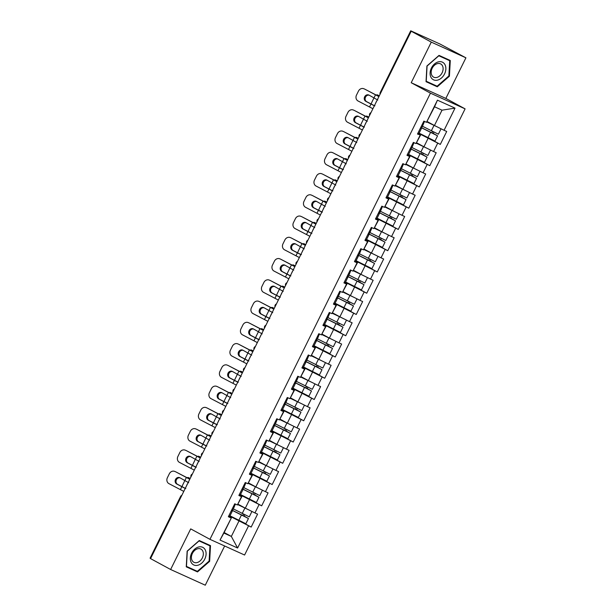 <?xml version="1.0" encoding="UTF-8"?>
<svg xmlns="http://www.w3.org/2000/svg" width="616" height="616" viewBox="0 0 616 616"><rect width="100%" height="100%" fill="white"/><g stroke="black" fill="none" stroke-linecap="round" stroke-linejoin="round"><path stroke-width="0.92" d="M465.919 57.819L431.285 42.119L411.211 82.729L445.853 98.429L465.919 57.819L439.978 44.021L410.726 30.8L412.72 31.917L411.211 31.231L150.558 558.612L170.632 569.5L205.274 585.2L224.655 545.992M445.853 98.429L465.095 108.863L244.59 555.024L209.948 539.323L430.461 93.162L465.095 108.863M427.227 121.591L434.442 125.502L442.018 110.172L455.016 108.131L437.445 100.169L426.495 122.314L423.87 121.121L417.479 134.065L420.566 135.058L417.74 133.526M455.016 108.131L444.074 130.276L446.7 131.47L440.301 144.413L429.991 138.823M418.942 133.518L440.301 144.413M437.676 143.22L433.564 151.536L436.19 152.722L429.791 165.673L419.488 160.083M408.439 154.77L429.791 165.673M427.165 164.48L423.061 172.796L425.687 173.981L419.288 186.933L408.978 181.343M397.928 176.03L419.288 186.933M416.662 185.739L412.551 194.055L415.176 195.241L408.778 208.185L398.475 202.602M387.425 197.289L408.778 208.185M406.152 206.999L402.048 215.315L404.673 216.501L398.275 229.445L387.965 223.862M376.915 218.549L398.275 229.445M395.649 228.259L391.537 236.567L394.163 237.761L387.764 250.704L377.462 245.122M366.412 239.809L387.764 250.704M385.139 249.519L381.035 257.827L383.66 259.02L377.262 271.964L366.951 266.374M355.902 261.069L377.262 271.964M374.636 270.778L370.524 279.087L373.15 280.28L366.751 293.224L356.448 287.634M345.391 282.328L366.751 293.224M364.125 292.03L360.021 300.346L362.647 301.54L356.248 314.483L345.938 308.893M334.888 303.588L356.248 314.483M353.623 313.29L349.511 321.606L352.136 322.792L345.738 335.743L335.435 330.153M324.378 324.848L345.738 335.743M343.112 334.55L339 342.866L341.626 344.051L335.235 357.003L324.925 351.413M313.875 346.1L335.235 357.003M332.609 355.809L328.497 364.125L331.123 365.311L324.724 378.262L314.422 372.672M303.365 367.359L324.724 378.262M322.099 377.069L317.987 385.385L320.613 386.571L314.222 399.515L303.911 393.932M292.862 388.619L314.222 399.515M311.588 398.329L307.484 406.637L310.11 407.83L303.711 420.774L293.409 415.192M282.351 409.879L303.711 420.774M301.085 419.588L296.974 427.897L299.599 429.09L293.201 442.034L282.898 436.451M271.849 431.138L293.201 442.034M290.575 440.848L286.471 449.156L289.096 450.35L282.698 463.294L272.395 457.703M261.338 452.398L282.698 463.294M280.072 462.108L275.96 470.416L278.586 471.61L272.187 484.553L261.885 478.963M250.835 473.658L272.187 484.553M269.562 483.36L265.457 491.676L268.083 492.869L261.685 505.813L251.382 500.223M240.325 494.918L261.685 505.813M259.059 504.62L254.947 512.936L257.573 514.121L251.174 527.073L240.871 521.482M229.822 516.17L251.174 527.073M248.548 525.879L237.607 548.024L220.035 540.063L231.447 517.717L228.621 516.185M420.104 135.258L415.993 143.566L413.367 142.381L406.968 155.324L409.594 156.518L405.482 164.826L402.856 163.64L396.458 176.584L399.091 177.778L394.979 186.086L392.353 184.9L385.955 197.844L388.58 199.037L384.469 207.346L381.843 206.16L375.444 219.104L378.07 220.289L373.966 228.605L371.34 227.412L364.942 240.363L367.567 241.549L363.455 249.865L360.83 248.672L354.431 261.623L357.057 262.809L352.953 271.125L350.327 269.931L343.928 282.883L346.554 284.068L342.442 292.384L339.816 291.191L333.418 304.135L336.043 305.328L331.939 313.644L329.314 312.451L322.915 325.394L325.541 326.588L321.429 334.896L318.803 333.71L312.404 346.654L315.03 347.848L310.926 356.156L308.3 354.97L301.902 367.914L304.527 369.107L300.416 377.416L297.79 376.23L291.391 389.173L294.017 390.367L289.913 398.675L287.287 397.489L280.888 410.433L283.514 411.619L279.402 419.935L276.776 418.741L270.378 431.693L273.004 432.879L268.899 441.195L266.274 440.001L259.875 452.952L262.501 454.138L258.389 462.454L255.763 461.261L249.365 474.205L251.99 475.398L247.886 483.714L245.26 482.52L238.862 495.464L241.487 496.658L237.376 504.974L234.75 503.78L228.351 516.724L230.977 517.917M416.716 142.85L423.931 146.762L428.043 138.446M420.566 135.058L415.993 143.566M423.931 146.762L433.564 151.536M406.213 164.11L413.428 168.022L417.533 159.706M409.594 156.518L410.063 156.318L407.238 154.785M410.063 156.318L405.482 164.826M413.428 168.022L423.061 172.796M395.703 185.37L402.918 189.281L407.03 180.965M399.091 177.778L399.553 177.577L396.727 176.045M399.553 177.577L394.979 186.086M402.918 189.281L412.551 194.055M385.2 206.622L392.415 210.541L396.519 202.225M388.58 199.037L389.05 198.837L386.224 197.305M389.05 198.837L384.469 207.346M392.415 210.541L402.048 215.315M374.69 227.881L381.905 231.793L386.016 223.485M378.07 220.289L378.54 220.097L375.714 218.565M378.54 220.097L373.966 228.605M381.905 231.793L391.537 236.567M364.187 249.141L371.402 253.053L375.506 244.745M367.567 241.549L368.037 241.356L365.211 239.824M368.037 241.356L363.455 249.865M371.402 253.053L381.035 257.827M353.676 270.401L360.891 274.312L365.003 266.004M357.057 262.809L357.526 262.616L354.7 261.084M357.526 262.616L352.953 271.125M360.891 274.312L370.524 279.087M343.174 291.661L350.389 295.572L354.493 287.256M346.554 284.068L347.024 283.876L344.198 282.344M347.024 283.876L342.442 292.384M350.389 295.572L360.021 300.346M332.663 312.92L339.878 316.832L343.99 308.516M336.043 305.328L336.513 305.128L333.687 303.596M336.513 305.128L331.939 313.644M339.878 316.832L349.511 321.606M322.16 334.18L329.375 338.092L333.479 329.776M325.541 326.588L326.01 326.388L323.177 324.855M326.01 326.388L321.429 334.896M329.375 338.092L339 342.866M311.65 355.44L318.865 359.351L322.976 351.035M315.03 347.848L315.5 347.647L312.674 346.115M315.5 347.647L310.926 356.156M318.865 359.351L328.497 364.125M301.147 376.699L308.354 380.611L312.466 372.295M304.527 369.107L304.989 368.907L302.163 367.375M304.989 368.907L300.416 377.416M308.354 380.611L317.987 385.385M290.637 397.951L297.851 401.863L301.963 393.555M294.017 390.367L294.486 390.167L291.661 388.634M294.486 390.167L289.913 398.675M297.851 401.863L307.484 406.637M280.134 419.211L287.341 423.123L291.453 414.814M283.514 411.619L283.976 411.426L281.15 409.894M283.976 411.426L279.402 419.935M287.341 423.123L296.974 427.897M269.623 440.471L276.838 444.382L280.95 436.074M273.004 432.879L273.473 432.686L270.647 431.154M273.473 432.686L268.899 441.195M276.838 444.382L286.471 449.156M259.12 461.731L266.328 465.642L270.439 457.334M262.501 454.138L262.963 453.946L260.137 452.413M262.963 453.946L258.389 462.454M266.328 465.642L275.96 470.416M248.61 482.99L255.825 486.902L259.929 478.586M251.99 475.398L252.46 475.205L249.634 473.673M252.46 475.205L247.886 483.714M255.825 486.902L265.457 491.676M238.107 504.25L245.314 508.162L249.426 499.846M241.487 496.658L241.949 496.458L239.124 494.925M241.949 496.458L237.376 504.974M245.314 508.162L254.947 512.936M150.612 558.504L150.081 558.181L180.588 496.45L181.119 496.773L150.612 558.504M224.132 532.524L231.339 536.436L238.916 521.105M231.447 517.717L223.87 533.048L231.339 536.436L237.607 548.024M220.035 540.063L223.87 533.048M431.285 42.119L411.211 31.231M411.211 82.729L430.461 93.162M209.948 539.323L190.706 528.89L170.632 569.5M442.018 110.172L434.542 106.784L426.495 122.314M434.442 125.502L444.074 130.276M437.445 100.169L434.542 106.784M187.141 551.128L186.263 566.828L197.52 571.925L209.648 561.33L210.518 545.63L199.268 540.525L187.141 551.128M437.291 86.794L449.418 76.192L450.288 60.491L439.039 55.386L426.911 65.989L426.033 81.689L437.291 86.794L433.572 84.592M186.286 566.497L193.801 569.723M209.117 561.037L209.648 561.33M193.67 569.838L197.52 571.925M426.056 81.358L433.441 84.7M448.887 75.899L449.418 76.192M180.072 477.854A3.496 3.095 -67.6 0 0 176.392 479.802A3.496 3.095 -67.6 0 0 177.593 484.353L176.738 484.007A3.496 3.095 112.4 0 1 175.537 479.448A3.496 3.095 112.4 0 1 179.618 477.639A3.496 3.095 112.4 0 1 179.834 477.731L188.658 482.705M174.952 471.525A4.566 4.035 -67.6 0 0 174.667 471.394L175.522 471.748A4.566 4.035 112.4 0 1 175.806 471.879L189.774 479.263M189.828 479.163A12.166 0.431 26.3 0 0 187.256 477.808L175.806 471.879M185.809 488.473L185.216 488.442M174.667 471.394A4.566 4.035 -67.6 0 0 169.346 473.758L167.39 477.708A4.566 4.035 -67.6 0 0 168.953 483.652L183.784 491.391M176.738 484.007L185.077 488.373M185.277 488.365A12.166 0.431 26.3 0 0 182.706 487.01L177.593 484.353M231.285 510.803L232.294 511.18L231.377 510.602M228.69 516.046L229.699 516.424L232.294 511.18M232.093 509.163L233.102 509.54L235.381 504.065M234.681 503.919L235.689 504.296M190.105 478.601L188.419 477.6A4.566 1.879 -64.6 0 0 188.357 477.562A4.566 1.879 -64.6 0 0 187.164 477.762M186.402 477.454L184.954 480.388A4.566 1.879 -64.6 0 0 184.785 480.719L182.829 484.677A4.566 1.879 -64.6 0 0 182.074 486.678M186.602 485.701A3.496 1.44 115.4 0 1 187.041 484.623A3.496 1.44 115.4 0 1 187.618 483.637M229.999 515.815L245.853 523.746L248.448 518.503L244.621 516.347A0.916 0.624 114.4 0 1 244.768 514.845M243.505 514.214A0.916 0.624 -65.6 0 0 243.312 515.754L231.678 509.994M237.93 504.604L246.346 508.67M248.849 509.909L237.892 504.681M251.852 511.619L249.257 516.863L233.402 508.932M248.448 518.503L231.647 510.071M191.645 553.153A9.887 7.199 118.5 0 0 193.832 564.988A9.887 7.199 118.5 0 0 204.774 559.105A9.887 7.199 118.5 0 0 202.587 547.27A9.887 7.199 118.5 0 0 191.645 553.153M192.408 553.422A7.484 5.452 118.5 0 0 193.809 562.254A7.484 5.452 118.5 0 0 202.341 557.927A7.484 5.452 118.5 0 0 200.939 549.095A7.484 5.452 118.5 0 0 192.408 553.422M199.145 540.632L209.956 545.861L209.117 561.068L197.366 571.34L186.463 566.397L187.303 551.189L199.053 540.917L209.956 545.861M438.484 61.831A9.887 7.199 118.5 0 0 430.107 72.842A9.887 7.199 118.5 0 0 437.468 80.149A9.887 7.199 118.5 0 0 445.853 69.138A9.887 7.199 118.5 0 0 438.484 61.831M437.529 63.602A7.484 5.452 118.5 0 0 431.539 69.916A7.484 5.452 118.5 0 0 433.572 77.116A7.484 5.452 118.5 0 0 436.759 77.47A7.484 5.452 118.5 0 0 442.75 71.163A7.484 5.452 118.5 0 0 440.71 63.956A7.484 5.452 118.5 0 0 437.529 63.602M438.915 55.494L449.726 60.722L448.879 75.93L437.137 86.202L426.233 81.258L427.073 66.051L438.823 55.779L449.726 60.722M190.575 456.602A3.496 3.095 -67.6 0 0 186.894 458.543A3.496 3.095 -67.6 0 0 188.096 463.101L187.241 462.747A3.496 3.095 112.4 0 1 186.04 458.188A3.496 3.095 112.4 0 1 190.128 456.379A3.496 3.095 112.4 0 1 190.336 456.479L199.16 461.446M185.454 450.265A4.566 4.035 -67.6 0 0 185.177 450.134L186.032 450.488A4.566 4.035 112.4 0 1 186.309 450.619L200.285 458.004M200.331 457.904A12.166 0.431 26.3 0 0 197.759 456.548L186.309 450.619M196.311 467.213L195.726 467.182M185.177 450.134A4.566 4.035 -67.6 0 0 179.849 452.498L177.901 456.448A4.566 4.035 -67.6 0 0 179.464 462.393L194.294 470.131M187.241 462.747L195.58 467.113M195.788 467.105A12.166 0.431 26.3 0 0 193.216 465.75L188.096 463.101M241.788 489.543L242.796 489.92L241.888 489.343M239.193 494.787L240.202 495.164L242.796 489.92M242.596 487.911L243.605 488.28L245.884 482.805M245.191 482.659L246.2 483.036M201.085 435.343A3.496 3.095 -67.6 0 0 197.405 437.283A3.496 3.095 -67.6 0 0 198.606 441.841L197.751 441.487A3.496 3.095 112.4 0 1 196.55 436.929A3.496 3.095 112.4 0 1 200.631 435.119A3.496 3.095 112.4 0 1 200.847 435.219L209.671 440.186M195.965 429.005A4.566 4.035 -67.6 0 0 195.68 428.882L196.535 429.229A4.566 4.035 112.4 0 1 196.82 429.36L210.787 436.744M210.841 436.644A12.166 0.431 26.3 0 0 208.27 435.289L196.82 429.36M206.822 445.953L206.229 445.922M195.68 428.882A4.566 4.035 -67.6 0 0 190.359 431.238L188.404 435.189A4.566 4.035 -67.6 0 0 189.967 441.133L204.797 448.879M197.751 441.487L206.09 445.861M206.291 445.845A12.166 0.431 26.3 0 0 203.719 444.49L198.606 441.841M252.298 468.283L253.307 468.661L252.391 468.083M249.703 473.527L250.712 473.904L253.307 468.661M253.107 466.651L254.115 467.02L256.395 461.546M255.694 461.399L256.703 461.777M211.588 414.083A3.496 3.095 -67.6 0 0 207.908 416.023A3.496 3.095 -67.6 0 0 209.109 420.582L208.254 420.228A3.496 3.095 112.4 0 1 207.053 415.669A3.496 3.095 112.4 0 1 211.142 413.86A3.496 3.095 112.4 0 1 211.357 413.96L220.174 418.926M206.468 407.746A4.566 4.035 -67.6 0 0 206.191 407.623L207.045 407.969A4.566 4.035 112.4 0 1 207.322 408.1L221.298 415.492M221.344 415.392A12.166 0.431 26.3 0 0 218.772 414.029L207.322 408.1M217.325 424.693L216.74 424.663M206.191 407.623A4.566 4.035 -67.6 0 0 200.862 409.979L198.914 413.937A4.566 4.035 -67.6 0 0 200.477 419.881L215.307 427.62M208.254 420.228L216.593 424.601M216.801 424.586A12.166 0.431 26.3 0 0 214.229 423.231L209.109 420.582M262.801 447.023L263.81 447.401L262.901 446.823M260.206 452.275L261.215 452.645L263.81 447.401M263.61 445.391L264.618 445.768L266.897 440.286M266.204 440.14L267.213 440.517M222.099 392.823A3.496 3.095 -67.6 0 0 218.418 394.764A3.496 3.095 -67.6 0 0 219.619 399.322L218.765 398.968A3.496 3.095 112.4 0 1 217.564 394.409A3.496 3.095 112.4 0 1 221.645 392.6A3.496 3.095 112.4 0 1 221.86 392.7L230.684 397.667M216.978 386.494A4.566 4.035 -67.6 0 0 216.693 386.363L217.548 386.717A4.566 4.035 112.4 0 1 217.833 386.84L231.809 394.232M231.855 394.132A12.166 0.431 26.3 0 0 229.283 392.777L217.833 386.84M227.835 403.434L227.242 403.403M216.693 386.363A4.566 4.035 -67.6 0 0 211.373 388.719L209.417 392.677A4.566 4.035 -67.6 0 0 210.98 398.621L225.81 406.36M218.765 398.968L227.104 403.341M227.312 403.326A12.166 0.431 26.3 0 0 224.732 401.971L219.619 399.322M273.312 425.764L274.32 426.141L273.404 425.564M270.717 431.015L271.725 431.385L274.32 426.141M274.12 424.131L275.129 424.509L277.408 419.026M276.707 418.888L277.716 419.257M232.602 371.564A3.496 3.095 -67.6 0 0 228.921 373.504A3.496 3.095 -67.6 0 0 230.122 378.062L229.268 377.708A3.496 3.095 112.4 0 1 228.066 373.15A3.496 3.095 112.4 0 1 232.155 371.34A3.496 3.095 112.4 0 1 232.371 371.44L241.187 376.407M227.481 365.234A4.566 4.035 -67.6 0 0 227.204 365.103L228.059 365.457A4.566 4.035 112.4 0 1 228.336 365.588L242.311 372.973M242.358 372.873A12.166 0.431 26.3 0 0 239.786 371.517L228.336 365.588M238.338 382.182L237.753 382.151M227.204 365.103A4.566 4.035 -67.6 0 0 221.875 367.467L219.927 371.417A4.566 4.035 -67.6 0 0 221.49 377.362L236.321 385.1M229.268 377.708L237.607 382.082M237.815 382.066A12.166 0.431 26.3 0 0 235.243 380.711L230.122 378.062M283.814 404.504L284.823 404.881L283.914 404.304M281.219 409.755L282.228 410.133L284.823 404.881M284.623 402.872L285.632 403.249L287.911 397.767M287.218 397.628L288.226 397.998M200.608 457.342L198.93 456.341A4.566 1.879 -64.6 0 0 198.86 456.302A4.566 1.879 -64.6 0 0 197.667 456.502M196.904 456.194L195.457 459.128A4.566 1.879 -64.6 0 0 195.287 459.459L193.339 463.417A4.566 1.879 -64.6 0 0 192.585 465.419M197.105 464.441A3.496 1.44 115.4 0 1 197.544 463.363A3.496 1.44 115.4 0 1 198.121 462.377M240.51 494.556L256.364 502.487L258.959 497.243L255.132 495.087A0.916 0.624 114.4 0 1 255.278 493.585M254.008 492.954A0.916 0.624 -65.6 0 0 253.815 494.494L242.188 488.734M248.433 483.344L256.849 487.41M259.359 488.65L248.394 483.421M262.354 490.359L259.767 495.603L243.905 487.672M258.959 497.243L242.15 488.811M211.119 436.082L209.432 435.081A4.566 1.879 -64.6 0 0 209.371 435.042A4.566 1.879 -64.6 0 0 208.177 435.243M207.415 434.935L205.967 437.868A4.566 1.879 -64.6 0 0 205.798 438.207L203.842 442.157A4.566 1.879 -64.6 0 0 203.088 444.159M207.615 443.181A3.496 1.44 115.4 0 1 208.054 442.111A3.496 1.44 115.4 0 1 208.631 441.118M251.012 473.296L266.867 481.227L269.462 475.983L265.635 473.827A0.916 0.624 114.4 0 1 265.781 472.326M264.518 471.694A0.916 0.624 -65.6 0 0 264.326 473.234L252.691 467.475M258.943 462.085L267.359 466.15M269.862 467.39L258.905 462.162M272.865 469.099L270.27 474.351L254.416 466.412M269.462 475.983L252.66 467.552M221.629 414.83L219.943 413.821A4.566 1.879 -64.6 0 0 219.874 413.783A4.566 1.879 -64.6 0 0 218.68 413.983M217.918 413.683L216.47 416.608A4.566 1.879 -64.6 0 0 216.301 416.947L214.353 420.897A4.566 1.879 -64.6 0 0 213.598 422.899M218.118 421.922A3.496 1.44 115.4 0 1 218.557 420.851A3.496 1.44 115.4 0 1 219.134 419.858M261.523 452.036L277.377 459.967L279.972 454.724L276.145 452.567A0.916 0.624 114.4 0 1 276.291 451.074M275.021 450.435A0.916 0.624 -65.6 0 0 274.828 451.975L263.201 446.215M269.446 440.825L277.862 444.891M280.372 446.138L269.408 440.902M283.368 447.84L280.78 453.091L264.918 445.152M279.972 454.724L263.163 446.292M232.132 393.57L230.446 392.561A4.566 1.879 -64.6 0 0 230.384 392.531A4.566 1.879 -64.6 0 0 229.19 392.723M228.428 392.423L226.981 395.349A4.566 1.879 -64.6 0 0 226.811 395.688L224.855 399.638A4.566 1.879 -64.6 0 0 224.101 401.647M228.628 400.662A3.496 1.44 115.4 0 1 229.067 399.592A3.496 1.44 115.4 0 1 229.645 398.598M272.026 430.777L287.88 438.715L290.475 433.464L286.648 431.308A0.916 0.624 114.4 0 1 286.794 429.814M285.531 429.183A0.916 0.624 -65.6 0 0 285.339 430.715L273.704 424.955M279.957 419.565L288.373 423.631M290.875 424.878L279.918 419.642M293.878 426.58L291.283 431.831L275.429 423.893M290.475 433.464L273.673 425.032M242.642 372.31L240.956 371.302A4.566 1.879 -64.6 0 0 240.887 371.271A4.566 1.879 -64.6 0 0 239.693 371.463M237.491 374.089A4.566 1.879 -64.6 0 0 237.314 374.428L235.366 378.378A4.566 1.879 -64.6 0 0 234.611 380.388M239.131 379.402A3.496 1.44 115.4 0 1 239.57 378.332A3.496 1.44 115.4 0 1 240.148 377.339M282.536 409.517L298.39 417.455L300.985 412.204L297.158 410.048A0.916 0.624 114.4 0 1 297.305 408.554M296.034 407.923A0.916 0.624 -65.6 0 0 295.842 409.455L284.215 403.696M290.459 398.306L298.875 402.379M301.386 403.619L290.421 398.383M304.381 405.328L301.794 410.572L285.932 402.633M300.985 412.204L284.176 403.773M243.112 350.304A3.496 3.095 -67.6 0 0 239.431 352.244A3.496 3.095 -67.6 0 0 240.633 356.803L239.778 356.448A3.496 3.095 112.4 0 1 238.577 351.89A3.496 3.095 112.4 0 1 242.658 350.08A3.496 3.095 112.4 0 1 242.873 350.181L251.698 355.147M237.992 343.974A4.566 4.035 -67.6 0 0 237.707 343.844L238.561 344.198A4.566 4.035 112.4 0 1 238.846 344.329L252.822 351.713M252.868 351.613A12.166 0.431 26.3 0 0 250.296 350.258L238.846 344.329M248.849 360.922L248.256 360.891M237.707 343.844A4.566 4.035 -67.6 0 0 232.386 346.207L230.43 350.158A4.566 4.035 -67.6 0 0 231.993 356.102L246.824 363.84M239.778 356.448L248.117 360.822M248.325 360.814A12.166 0.431 26.3 0 0 245.745 359.451L240.633 356.803M294.325 383.252L295.334 383.622L294.425 383.044M291.73 388.496L292.739 388.873L295.334 383.622M295.133 381.612L296.142 381.989L298.421 376.507M297.721 376.368L298.729 376.746M253.145 351.051L251.459 350.042A4.566 1.879 -64.6 0 0 251.397 350.011A4.566 1.879 -64.6 0 0 250.204 350.211M247.994 352.837A4.566 1.879 -64.6 0 0 247.825 353.168L245.869 357.118A4.566 1.879 -64.6 0 0 245.114 359.128M249.642 358.142A3.496 1.44 115.4 0 1 250.081 357.072A3.496 1.44 115.4 0 1 250.658 356.087M293.039 388.257L308.893 396.196L311.488 390.944L307.661 388.796A0.916 0.624 114.4 0 1 307.808 387.295M306.545 386.663A0.916 0.624 -65.6 0 0 306.352 388.195L294.725 382.444M300.97 377.054L309.386 381.119M311.889 382.359L300.931 377.123M314.892 384.068L312.297 389.312L296.442 381.381M311.488 390.944L294.687 382.513M253.615 329.044A3.496 3.095 -67.6 0 0 249.934 330.985A3.496 3.095 -67.6 0 0 251.135 335.543L250.281 335.189A3.496 3.095 112.4 0 1 249.08 330.638A3.496 3.095 112.4 0 1 253.168 328.821A3.496 3.095 112.4 0 1 253.384 328.921L262.2 333.895M248.494 322.715A4.566 4.035 -67.6 0 0 248.217 322.584L249.072 322.938A4.566 4.035 112.4 0 1 249.349 323.069L263.325 330.453M263.371 330.353A12.166 0.431 26.3 0 0 260.799 328.998L249.349 323.069M259.351 339.662L258.766 339.632M248.217 322.584A4.566 4.035 -67.6 0 0 242.889 324.948L240.941 328.898A4.566 4.035 -67.6 0 0 242.504 334.842L257.334 342.581M250.281 335.189L258.62 339.562M258.828 339.555A12.166 0.431 26.3 0 0 256.256 338.192L251.135 335.543M304.828 361.992L305.836 362.362L304.928 361.792M302.233 367.236L303.241 367.613L305.836 362.362M305.636 360.352L306.645 360.73L308.924 355.255M308.231 355.109L309.24 355.486M263.656 329.791L261.969 328.782A4.566 1.879 -64.6 0 0 261.9 328.752A4.566 1.879 -64.6 0 0 260.707 328.952M259.944 328.644L258.497 331.577A4.566 1.879 -64.6 0 0 258.327 331.909L256.379 335.859A4.566 1.879 -64.6 0 0 255.625 337.868M260.145 336.883A3.496 1.44 115.4 0 1 260.583 335.812A3.496 1.44 115.4 0 1 261.169 334.827M303.549 366.997L319.404 374.936L321.999 369.692L318.172 367.536A0.916 0.624 114.4 0 1 318.318 366.035M317.048 365.404A0.916 0.624 -65.6 0 0 316.855 366.936L305.228 361.184M311.473 355.794L319.889 359.86M322.399 361.099L311.442 355.871M325.394 362.809L322.807 368.052L306.945 360.121M321.999 369.692L305.19 361.261M264.125 307.784A3.496 3.095 -67.6 0 0 260.445 309.733A3.496 3.095 -67.6 0 0 261.646 314.283L260.791 313.937A3.496 3.095 112.4 0 1 259.59 309.378A3.496 3.095 112.4 0 1 263.671 307.569A3.496 3.095 112.4 0 1 263.887 307.661L272.711 312.635M259.005 301.455A4.566 4.035 -67.6 0 0 258.728 301.324L259.582 301.678A4.566 4.035 112.4 0 1 259.86 301.809L273.835 309.194M273.881 309.093A12.166 0.431 26.3 0 0 271.31 307.738L259.86 301.809M269.862 318.403L269.269 318.372M258.728 301.324A4.566 4.035 -67.6 0 0 253.399 303.688L251.444 307.638A4.566 4.035 -67.6 0 0 253.007 313.582L267.837 321.321M260.791 313.937L269.13 318.303M269.338 318.295A12.166 0.431 26.3 0 0 266.767 316.94L261.646 314.283M315.338 340.733L316.347 341.11L315.438 340.533M312.743 345.976L313.752 346.354L316.347 341.11M316.147 339.093L317.155 339.47L319.435 333.995M318.734 333.849L319.743 334.226M274.159 308.531L272.472 307.53A4.566 1.879 -64.6 0 0 272.411 307.492A4.566 1.879 -64.6 0 0 271.217 307.692M270.455 307.384L269.007 310.318A4.566 1.879 -64.6 0 0 268.838 310.649L266.882 314.599A4.566 1.879 -64.6 0 0 266.127 316.609M270.655 315.631A3.496 1.44 115.4 0 1 271.094 314.553A3.496 1.44 115.4 0 1 271.671 313.567M314.052 345.745L329.906 353.676L332.501 348.433L328.675 346.277A0.916 0.624 114.4 0 1 328.821 344.775M327.558 344.144A0.916 0.624 -65.6 0 0 327.365 345.684L315.738 339.924M321.983 334.534L330.399 338.6M332.902 339.84L321.945 334.611M335.905 341.549L333.31 346.793L317.456 338.862M332.501 348.433L315.7 340.001M274.628 286.525A3.496 3.095 -67.6 0 0 270.955 288.473A3.496 3.095 -67.6 0 0 272.149 293.024L271.294 292.677A3.496 3.095 112.4 0 1 270.101 288.119A3.496 3.095 112.4 0 1 274.182 286.309A3.496 3.095 112.4 0 1 274.397 286.409L283.214 291.376M269.508 280.195A4.566 4.035 -67.6 0 0 269.231 280.064L270.085 280.419A4.566 4.035 112.4 0 1 270.362 280.55L284.338 287.934M284.392 287.834A12.166 0.431 26.3 0 0 281.812 286.478L270.362 280.55M280.365 297.143L279.78 297.112M269.231 280.064A4.566 4.035 -67.6 0 0 263.902 282.428L261.954 286.378A4.566 4.035 -67.6 0 0 263.517 292.323L278.347 300.061M271.294 292.677L279.633 297.043M279.841 297.035A12.166 0.431 26.3 0 0 277.269 295.68L272.149 293.024M325.841 319.473L326.85 319.85L325.941 319.273M323.246 324.717L324.255 325.094L326.85 319.85M326.649 317.841L327.658 318.21L329.937 312.736M329.244 312.589L330.253 312.966M284.669 287.272L282.983 286.271A4.566 1.879 -64.6 0 0 282.913 286.232A4.566 1.879 -64.6 0 0 281.728 286.432M280.958 286.124L279.51 289.058A4.566 1.879 -64.6 0 0 279.341 289.389L277.392 293.347A4.566 1.879 -64.6 0 0 276.638 295.349M281.158 294.371A3.496 1.44 115.4 0 1 281.597 293.293A3.496 1.44 115.4 0 1 282.182 292.307M324.563 324.486L340.417 332.417L343.012 327.173L339.185 325.017A0.916 0.624 114.4 0 1 339.331 323.515M338.061 322.884A0.916 0.624 -65.6 0 0 337.868 324.424L326.241 318.665M332.486 313.275L340.902 317.34M343.412 318.58L332.455 313.351M346.408 320.289L343.82 325.533L327.958 317.602M343.012 327.173L326.203 318.741M285.139 265.273A3.496 3.095 -67.6 0 0 281.458 267.213A3.496 3.095 -67.6 0 0 282.659 271.772L281.805 271.417A3.496 3.095 112.4 0 1 280.603 266.859A3.496 3.095 112.4 0 1 284.684 265.049A3.496 3.095 112.4 0 1 284.9 265.15L293.724 270.116M280.018 258.936A4.566 4.035 -67.6 0 0 279.741 258.805L280.596 259.159A4.566 4.035 112.4 0 1 280.873 259.29L294.848 266.674M294.895 266.574A12.166 0.431 26.3 0 0 292.323 265.219L280.873 259.29M290.875 275.883L290.282 275.853M279.741 258.805A4.566 4.035 -67.6 0 0 274.413 261.169L272.457 265.119A4.566 4.035 -67.6 0 0 274.02 271.063L288.85 278.802M281.805 271.417L290.144 275.783M290.352 275.775A12.166 0.431 26.3 0 0 287.78 274.42L282.659 271.772M336.351 298.213L337.36 298.591L336.452 298.013M333.757 303.457L334.765 303.834L337.36 298.591M337.16 296.581L338.169 296.95L340.448 291.476M339.747 291.329L340.756 291.707M295.172 266.012L293.486 265.011A4.566 1.879 -64.6 0 0 293.424 264.972A4.566 1.879 -64.6 0 0 292.23 265.173M291.468 264.865L290.02 267.798A4.566 1.879 -64.6 0 0 289.851 268.129L287.895 272.087A4.566 1.879 -64.6 0 0 287.141 274.089M291.668 273.111A3.496 1.44 115.4 0 1 292.107 272.041A3.496 1.44 115.4 0 1 292.685 271.048M335.065 303.226L350.92 311.157L353.515 305.913L349.688 303.757A0.916 0.624 114.4 0 1 349.834 302.256M348.571 301.624A0.916 0.624 -65.6 0 0 348.379 303.164L336.752 297.405M342.997 292.015L351.413 296.08M353.915 297.32L342.958 292.092M356.918 299.03L354.323 304.281L338.469 296.342M353.515 305.913L336.713 297.482M295.642 244.013A3.496 3.095 -67.6 0 0 291.969 245.953A3.496 3.095 -67.6 0 0 293.162 250.512L292.307 250.158A3.496 3.095 112.4 0 1 291.114 245.599A3.496 3.095 112.4 0 1 295.195 243.79A3.496 3.095 112.4 0 1 295.411 243.89L304.227 248.856M290.521 237.676A4.566 4.035 -67.6 0 0 290.244 237.553L291.099 237.899A4.566 4.035 112.4 0 1 291.376 238.03L305.351 245.414M305.405 245.314A12.166 0.431 26.3 0 0 302.826 243.959L291.376 238.03M301.378 254.624L300.793 254.593M290.244 237.553A4.566 4.035 -67.6 0 0 284.915 239.909L282.967 243.867A4.566 4.035 -67.6 0 0 284.53 249.811L299.361 257.55M292.307 250.158L300.647 254.531M300.854 254.516A12.166 0.431 26.3 0 0 298.283 253.161L293.162 250.512M346.854 276.954L347.863 277.331L346.954 276.753M344.259 282.197L345.268 282.575L347.863 277.331M347.663 275.321L348.671 275.691L350.951 270.216M350.258 270.07L351.266 270.447M305.682 244.752L303.996 243.751A4.566 1.879 -64.6 0 0 303.927 243.713A4.566 1.879 -64.6 0 0 302.741 243.913M301.971 243.613L300.523 246.539A4.566 1.879 -64.6 0 0 300.354 246.877L298.406 250.828A4.566 1.879 -64.6 0 0 297.651 252.83M302.171 251.852A3.496 1.44 115.4 0 1 302.61 250.781A3.496 1.44 115.4 0 1 303.195 249.788M345.576 281.966L361.43 289.897L364.025 284.654L360.198 282.498A0.916 0.624 114.4 0 1 360.345 281.004M359.074 280.365A0.916 0.624 -65.6 0 0 358.882 281.905L347.255 276.145M353.499 270.755L361.915 274.821M364.426 276.06L353.469 270.832M367.421 277.77L364.834 283.021L348.972 275.082M364.025 284.654L347.216 276.222M306.152 222.753A3.496 3.095 -67.6 0 0 302.471 224.694A3.496 3.095 -67.6 0 0 303.673 229.252L302.818 228.898A3.496 3.095 112.4 0 1 301.617 224.34A3.496 3.095 112.4 0 1 305.698 222.53A3.496 3.095 112.4 0 1 305.913 222.63L314.738 227.597M301.031 216.424A4.566 4.035 -67.6 0 0 300.754 216.293L301.609 216.647A4.566 4.035 112.4 0 1 301.886 216.77L315.862 224.162M315.908 224.062A12.166 0.431 26.3 0 0 313.336 222.699L301.886 216.77M311.889 233.364L311.296 233.333M300.754 216.293A4.566 4.035 -67.6 0 0 295.426 218.649L293.47 222.607A4.566 4.035 -67.6 0 0 295.033 228.551L309.863 236.29M302.818 228.898L311.157 233.272M311.365 233.256A12.166 0.431 26.3 0 0 308.793 231.901L303.673 229.252M357.365 255.694L358.373 256.071L357.465 255.494M354.77 260.945L355.779 261.315L358.373 256.071M358.173 254.061L359.182 254.439L361.461 248.956M360.76 248.81L361.769 249.187M316.185 223.5L314.499 222.492A4.566 1.879 -64.6 0 0 314.437 222.453A4.566 1.879 -64.6 0 0 313.244 222.653M312.481 222.353L311.034 225.279A4.566 1.879 -64.6 0 0 310.864 225.618L308.909 229.568A4.566 1.879 -64.6 0 0 308.154 231.578M312.682 230.592A3.496 1.44 115.4 0 1 313.12 229.522A3.496 1.44 115.4 0 1 313.698 228.528M356.079 260.707L371.933 268.645L374.528 263.394L370.701 261.238A0.916 0.624 114.4 0 1 370.847 259.744M369.585 259.105A0.916 0.624 -65.6 0 0 369.392 260.645L357.765 254.885M364.01 249.495L372.426 253.561M374.928 254.808L363.971 249.572M377.931 256.51L375.337 261.762L359.482 253.823M374.528 263.394L357.727 254.962M316.655 201.494A3.496 3.095 -67.6 0 0 312.982 203.434A3.496 3.095 -67.6 0 0 314.175 207.992L313.321 207.638A3.496 3.095 112.4 0 1 312.127 203.08A3.496 3.095 112.4 0 1 316.208 201.27A3.496 3.095 112.4 0 1 316.424 201.37L325.248 206.337M311.534 195.164A4.566 4.035 -67.6 0 0 311.257 195.033L312.112 195.388A4.566 4.035 112.4 0 1 312.389 195.511L326.365 202.903M326.418 202.803A12.166 0.431 26.3 0 0 323.847 201.447L312.389 195.511M322.391 212.104L321.806 212.081M311.257 195.033A4.566 4.035 -67.6 0 0 305.929 197.39L303.981 201.347A4.566 4.035 -67.6 0 0 305.544 207.292L320.374 215.03M313.321 207.638L321.66 212.012M321.868 211.996A12.166 0.431 26.3 0 0 319.296 210.641L314.175 207.992M367.868 234.434L368.876 234.811L367.968 234.234M365.273 239.686L366.281 240.055L368.876 234.811M368.676 232.802L369.685 233.179L371.964 227.697M371.271 227.558L372.28 227.928M326.696 202.24L325.009 201.232A4.566 1.879 -64.6 0 0 324.94 201.201A4.566 1.879 -64.6 0 0 323.754 201.394M322.984 201.093L321.537 204.019A4.566 1.879 -64.6 0 0 321.367 204.358L319.419 208.308A4.566 1.879 -64.6 0 0 318.665 210.318M323.184 209.332A3.496 1.44 115.4 0 1 323.623 208.262A3.496 1.44 115.4 0 1 324.209 207.269M366.589 239.447L382.444 247.386L385.038 242.134L381.212 239.978A0.916 0.624 114.4 0 1 381.358 238.484M380.087 237.853A0.916 0.624 -65.6 0 0 379.895 239.385L368.268 233.626M374.513 228.236L382.929 232.309M385.439 233.549L374.482 228.313M388.434 235.258L385.847 240.502L369.985 232.563M385.038 242.134L368.229 233.703M327.165 180.234A3.496 3.095 -67.6 0 0 323.485 182.174A3.496 3.095 -67.6 0 0 324.686 186.733L323.831 186.379A3.496 3.095 112.4 0 1 322.63 181.82A3.496 3.095 112.4 0 1 326.711 180.011A3.496 3.095 112.4 0 1 326.927 180.111L335.751 185.077M322.045 173.905A4.566 4.035 -67.6 0 0 321.768 173.774L322.622 174.128A4.566 4.035 112.4 0 1 322.9 174.259L336.875 181.643M336.921 181.543A12.166 0.431 26.3 0 0 334.349 180.188L322.9 174.259M332.902 190.852L332.309 190.821M321.768 173.774A4.566 4.035 -67.6 0 0 316.439 176.138L314.483 180.088A4.566 4.035 -67.6 0 0 316.046 186.032L330.877 193.77M323.831 186.379L332.17 190.752M332.378 190.737A12.166 0.431 26.3 0 0 329.806 189.381L324.686 186.733M378.378 213.175L379.387 213.552L378.478 212.974M375.783 218.426L376.792 218.803L379.387 213.552M379.187 211.542L380.195 211.919L382.474 206.437M381.774 206.298L382.782 206.668M337.198 180.981L335.512 179.972A4.566 1.879 -64.6 0 0 335.45 179.941A4.566 1.879 -64.6 0 0 334.257 180.142M333.495 179.834L332.047 182.76A4.566 1.879 -64.6 0 0 331.878 183.098L329.922 187.048A4.566 1.879 -64.6 0 0 329.167 189.058M333.695 188.072A3.496 1.44 115.4 0 1 334.134 187.002A3.496 1.44 115.4 0 1 334.711 186.009M377.092 218.187L392.946 226.126L395.541 220.875L391.714 218.726A0.916 0.624 114.4 0 1 391.861 217.225M390.598 216.593A0.916 0.624 -65.6 0 0 390.405 218.126L378.778 212.366M385.023 206.976L393.439 211.049M395.942 212.289L384.985 207.053M398.945 213.998L396.35 219.242L380.495 211.311M395.541 220.875L378.74 212.443M337.668 158.974A3.496 3.095 -67.6 0 0 333.995 160.915A3.496 3.095 -67.6 0 0 335.189 165.473L334.334 165.119A3.496 3.095 112.4 0 1 333.14 160.56A3.496 3.095 112.4 0 1 337.221 158.751A3.496 3.095 112.4 0 1 337.437 158.851L346.261 163.817M332.548 152.645A4.566 4.035 -67.6 0 0 332.27 152.514L333.125 152.868A4.566 4.035 112.4 0 1 333.402 152.999L347.378 160.383M347.432 160.283A12.166 0.431 26.3 0 0 344.86 158.928L333.402 152.999M343.405 169.593L342.819 169.562M332.27 152.514A4.566 4.035 -67.6 0 0 326.942 154.878L324.994 158.828A4.566 4.035 -67.6 0 0 326.557 164.772L341.387 172.511M334.334 165.119L342.673 169.492M342.881 169.485A12.166 0.431 26.3 0 0 340.309 168.122L335.189 165.473M388.881 191.923L389.889 192.292L388.981 191.715M386.286 197.166L387.295 197.544L389.889 192.292M389.689 190.282L390.698 190.66L392.977 185.185M392.284 185.039L393.293 185.416M347.709 159.721L346.023 158.712A4.566 1.879 -64.6 0 0 345.953 158.682A4.566 1.879 -64.6 0 0 344.767 158.882M342.558 161.507A4.566 1.879 -64.6 0 0 342.38 161.839L340.432 165.789A4.566 1.879 -64.6 0 0 339.678 167.798M344.198 166.813A3.496 1.44 115.4 0 1 344.637 165.743A3.496 1.44 115.4 0 1 345.222 164.757M387.603 196.928L403.457 204.866L406.052 199.615L402.225 197.466A0.916 0.624 114.4 0 1 402.371 195.965M401.108 195.334A0.916 0.624 -65.6 0 0 400.908 196.866L389.281 191.114M395.534 185.724L403.942 189.79M406.452 191.029L395.495 185.793M409.447 192.739L406.86 197.982L390.998 190.051M406.052 199.615L389.243 191.183M348.179 137.714A3.496 3.095 -67.6 0 0 344.498 139.655A3.496 3.095 -67.6 0 0 345.699 144.213L344.845 143.859A3.496 3.095 112.4 0 1 343.643 139.308A3.496 3.095 112.4 0 1 347.724 137.491A3.496 3.095 112.4 0 1 347.94 137.591L356.764 142.566M343.058 131.385A4.566 4.035 -67.6 0 0 342.781 131.254L343.636 131.608A4.566 4.035 112.4 0 1 343.913 131.739L357.888 139.124M357.935 139.024A12.166 0.431 26.3 0 0 355.363 137.668L343.913 131.739M353.915 148.333L353.322 148.302M342.781 131.254A4.566 4.035 -67.6 0 0 337.452 133.618L335.497 137.568A4.566 4.035 -67.6 0 0 337.06 143.513L351.89 151.251M344.845 143.859L353.184 148.233M353.392 148.225A12.166 0.431 26.3 0 0 350.82 146.87L345.699 144.213M399.391 170.663L400.4 171.032L399.491 170.463M396.796 175.906L397.805 176.284L400.4 171.032M400.2 169.023L401.208 169.4L403.488 163.925M402.787 163.779L403.796 164.156M358.212 138.461L356.525 137.453A4.566 1.879 -64.6 0 0 356.464 137.422A4.566 1.879 -64.6 0 0 355.27 137.622M354.508 137.314L353.06 140.248A4.566 1.879 -64.6 0 0 352.891 140.579L350.935 144.529A4.566 1.879 -64.6 0 0 350.181 146.539M354.708 145.553A3.496 1.44 115.4 0 1 355.147 144.483A3.496 1.44 115.4 0 1 355.725 143.497M398.105 175.668L413.967 183.606L416.555 178.363L412.728 176.207A0.916 0.624 114.4 0 1 412.874 174.705M411.611 174.074A0.916 0.624 -65.6 0 0 411.419 175.606L399.792 169.854M406.036 164.464L414.452 168.53M416.955 169.77L405.998 164.541M419.958 171.479L417.363 176.723L401.509 168.792M416.555 178.363L399.753 169.931M358.681 116.455A3.496 3.095 -67.6 0 0 355.009 118.403A3.496 3.095 -67.6 0 0 356.202 122.954L355.347 122.607A3.496 3.095 112.4 0 1 354.154 118.049A3.496 3.095 112.4 0 1 358.235 116.239A3.496 3.095 112.4 0 1 358.45 116.332L367.275 121.306M353.561 110.125A4.566 4.035 -67.6 0 0 353.284 109.995L354.138 110.349A4.566 4.035 112.4 0 1 354.416 110.48L368.391 117.864M368.445 117.764A12.166 0.431 26.3 0 0 365.873 116.409L354.416 110.48M364.418 127.073L363.833 127.042M353.284 109.995A4.566 4.035 -67.6 0 0 347.955 112.358L346.007 116.309A4.566 4.035 -67.6 0 0 347.57 122.253L362.4 129.991M355.347 122.607L363.686 126.973M363.894 126.965A12.166 0.431 26.3 0 0 361.322 125.61L356.202 122.954M409.894 149.403L410.903 149.78L409.994 149.203M407.307 154.647L408.316 155.024L410.903 149.78M410.703 147.763L411.711 148.14L413.99 142.666M413.298 142.519L414.306 142.897M368.722 117.202L367.036 116.201A4.566 1.879 -64.6 0 0 366.967 116.162A4.566 1.879 -64.6 0 0 365.781 116.362M365.019 116.054L363.563 118.988A4.566 1.879 -64.6 0 0 363.394 119.319L361.446 123.277A4.566 1.879 -64.6 0 0 360.691 125.279M365.211 124.301A3.496 1.44 115.4 0 1 365.658 123.223A3.496 1.44 115.4 0 1 366.235 122.237M408.616 154.416L424.47 162.347L427.065 157.103L423.238 154.947A0.916 0.624 114.4 0 1 423.385 153.446M422.122 152.814A0.916 0.624 -65.6 0 0 421.929 154.354L410.295 148.595M416.547 143.205L424.955 147.27M427.466 148.51L416.508 143.282M430.468 150.219L427.874 155.463L412.012 147.532M427.065 157.103L410.256 148.672M369.192 95.195A3.496 3.095 -67.6 0 0 365.511 97.143A3.496 3.095 -67.6 0 0 366.713 101.702L365.858 101.347A3.496 3.095 112.4 0 1 364.657 96.789A3.496 3.095 112.4 0 1 368.738 94.98A3.496 3.095 112.4 0 1 368.953 95.08L377.777 100.046M364.071 88.866A4.566 4.035 -67.6 0 0 363.794 88.735L364.649 89.089A4.566 4.035 112.4 0 1 364.926 89.22L378.902 96.604M378.948 96.504A12.166 0.431 26.3 0 0 376.376 95.149L364.926 89.22M374.928 105.813L374.335 105.783M363.794 88.735A4.566 4.035 -67.6 0 0 358.466 91.099L356.51 95.049A4.566 4.035 -67.6 0 0 358.073 100.993L372.903 108.732M365.858 101.347L374.197 105.713M374.405 105.706A12.166 0.431 26.3 0 0 371.833 104.35L366.713 101.702M420.405 128.143L421.413 128.521L420.505 127.943M417.81 133.387L418.818 133.764L421.413 128.521M421.213 126.511L422.222 126.881L424.501 121.406M423.808 121.26L424.817 121.637M379.225 95.942L377.539 94.941A4.566 1.879 -64.6 0 0 377.477 94.903A4.566 1.879 -64.6 0 0 376.284 95.103M375.521 94.795L374.074 97.728A4.566 1.879 -64.6 0 0 373.904 98.059L371.949 102.017A4.566 1.879 -64.6 0 0 371.202 104.019M375.721 103.041A3.496 1.44 115.4 0 1 376.16 101.963A3.496 1.44 115.4 0 1 376.738 100.978M419.119 133.156L434.981 141.087L437.568 135.843L433.749 133.687A0.916 0.624 114.4 0 1 433.887 132.186M432.625 131.554A0.916 0.624 -65.6 0 0 432.432 133.095L420.805 127.335M427.05 121.945L435.466 126.011M437.968 127.25L427.011 122.022M440.971 128.96L438.376 134.203L422.522 126.272M437.568 135.843L420.767 127.412M411.257 31.123L380.75 92.862A2.279 1.663 118.5 0 0 380.673 93.016M410.726 30.8L380.218 92.531L380.75 92.854M181.851 486.655L180.403 489.581M244.621 516.347L243.312 515.754M242.188 513.536L244.783 508.292M238.785 520.42L241.38 515.176M190.051 478.37L188.419 477.6M192.361 465.396L190.914 468.322M202.864 444.136L201.417 447.07M213.375 422.876L211.927 425.81M223.877 401.617L222.43 404.55M234.388 380.357L232.94 383.291M238.931 371.163L237.483 374.089M255.132 495.087L253.815 494.494M252.699 492.276L255.286 487.033M249.295 499.16L251.89 493.917M200.554 457.111L198.93 456.341M265.635 473.827L264.326 473.234M263.201 471.017L265.796 465.773M259.798 477.9L262.393 472.657M211.065 435.851L209.432 435.081M276.145 452.567L274.828 451.975M273.712 449.765L276.299 444.513M270.309 456.641L272.903 451.397M221.567 414.591L219.943 413.821M286.648 431.308L285.339 430.715M284.215 428.505L286.81 423.254M280.811 435.381L283.406 430.137M232.078 393.331L230.446 392.561M297.158 410.048L295.842 409.455M294.725 407.245L297.312 401.994M291.322 414.129L293.917 408.878M242.581 372.079L240.956 371.302M244.891 359.105L243.443 362.031M249.441 349.903L247.994 352.829M307.661 388.796L306.352 388.195M305.228 385.986L307.823 380.742M301.832 392.869L304.42 387.618M253.091 350.82L251.459 350.042M255.401 337.845L253.954 340.771M318.172 367.536L316.855 366.936M315.738 364.726L318.333 359.482M312.335 371.61L314.93 366.358M263.594 329.56L261.969 328.782M265.912 316.585L264.457 319.512M328.675 346.277L327.365 345.684M326.241 343.466L328.836 338.223M322.846 350.35L325.433 345.106M274.105 308.3L272.472 307.53M276.415 295.326L274.967 298.252M339.185 325.017L337.868 324.424M336.752 322.207L339.347 316.963M333.348 329.09L335.943 323.847M284.607 287.041L282.983 286.271M286.925 274.066L285.47 277M349.688 303.757L348.379 303.164M347.255 300.947L349.85 295.703M343.859 307.831L346.446 302.587M295.118 265.781L293.486 265.011M297.428 252.806L295.98 255.74M360.198 282.498L358.882 281.905M357.765 279.695L360.36 274.443M354.362 286.571L356.957 281.327M305.621 244.521L303.996 243.751M307.938 231.547L306.491 234.48M370.701 261.238L369.392 260.645M368.268 258.435L370.863 253.184M364.872 265.311L367.459 260.067M316.131 223.261L314.499 222.492M318.441 210.287L316.994 213.221M381.212 239.978L379.895 239.385M378.778 237.175L381.373 231.924M375.375 244.059L377.97 238.808M326.634 202.002L325.009 201.232M328.952 189.027L327.504 191.961M391.714 218.726L390.405 218.126M389.281 215.916L391.876 210.672M385.885 222.8L388.473 217.548M337.145 180.75L335.512 179.972M339.455 167.775L338.007 170.701M344.005 158.574L342.55 161.5M402.225 197.466L400.908 196.866M399.792 194.656L402.387 189.412M396.388 201.54L398.983 196.288M347.647 159.49L346.023 158.712M349.965 146.516L348.517 149.442M412.728 176.207L411.419 175.606M410.295 173.396L412.889 168.153M406.899 180.28L409.486 175.029M358.158 138.23L356.525 137.453M360.468 125.256L359.02 128.182M423.238 154.947L421.929 154.354M420.805 152.137L423.4 146.893M417.402 159.02L419.997 153.777M368.661 116.971L367.036 116.201M370.978 103.996L369.531 106.922M433.749 133.687L432.432 133.095M431.308 130.877L433.903 125.633M427.912 137.761L430.499 132.517M379.171 95.711L377.539 94.941M181.843 495.318A2.279 2.279 0 0 0 180.588 496.45M192.346 474.058A2.279 2.279 0 0 0 190.96 476.876M202.856 452.806A2.279 2.279 0 0 0 201.47 455.617M213.359 431.547A2.279 2.279 0 0 0 211.973 434.357M223.87 410.287A2.279 2.279 0 0 0 222.484 413.097M234.373 389.027A2.279 2.279 0 0 0 232.987 391.838M244.883 367.767A2.279 2.279 0 0 0 243.497 370.578M255.394 346.508A2.279 2.279 0 0 0 254 349.318M265.896 325.248A2.279 2.279 0 0 0 264.51 328.059M276.407 303.988A2.279 2.279 0 0 0 275.013 306.799M286.91 282.736A2.279 2.279 0 0 0 285.524 285.547M297.42 261.477A2.279 2.279 0 0 0 296.026 264.287M307.923 240.217A2.279 2.279 0 0 0 306.537 243.027M318.434 218.957A2.279 2.279 0 0 0 317.04 221.768M328.936 197.697A2.279 2.279 0 0 0 327.55 200.508M339.447 176.438A2.279 2.279 0 0 0 338.053 179.248M349.95 155.178A2.279 2.279 0 0 0 348.564 157.989M360.46 133.918A2.279 2.279 0 0 0 359.066 136.729M370.963 112.659A2.279 2.279 0 0 0 369.577 115.477M380.218 92.531A2.279 2.279 0 0 0 380.08 94.217M188.357 477.562L189.982 478.332M198.86 456.302L200.493 457.08M209.371 435.042L210.995 435.82M219.874 413.783L221.506 414.56M230.384 392.531L232.009 393.301M240.887 371.271L242.519 372.041M251.397 350.011L253.022 350.781M261.9 328.752L263.533 329.522M272.411 307.492L274.035 308.262M282.913 286.232L284.546 287.002M293.424 264.972L295.049 265.75M303.927 243.713L305.559 244.49M314.437 222.453L316.062 223.231M324.94 201.201L326.572 201.971M335.45 179.941L337.075 180.711M345.953 158.682L347.586 159.452M356.464 137.422L358.089 138.192M366.967 116.162L368.599 116.932M377.477 94.903L379.102 95.68"/></g></svg>
